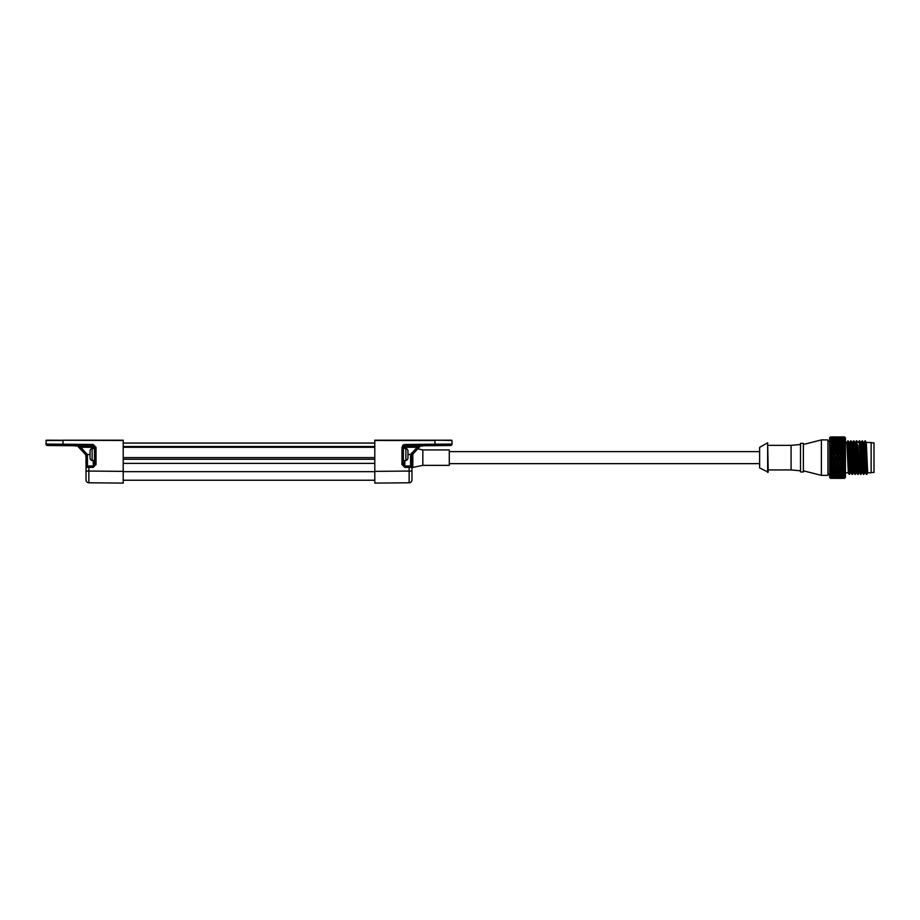 <?xml version="1.0" encoding="UTF-8"?>
<svg xmlns="http://www.w3.org/2000/svg" width="920" height="920" viewBox="0 0 920 920"><rect width="100%" height="100%" fill="white"/><g stroke="black" fill="none" stroke-linecap="round" stroke-linejoin="round"><path stroke-width="1.38" d="M835.268 447.649L833.957 448.753L834.635 448.224L835.751 449.224L836.878 448.212L835.751 447.223L834.635 448.224M844.456 451.616L839.362 447.258L838.235 448.212L839.362 450.294L835.751 447.223L836.429 446.637L837.556 447.603L837.556 448.741L836.878 448.212M835.981 447.419L836.625 447.959L836.832 446.982M844.548 451.881L837.556 445.694L836.429 446.637M837.556 447.603L838.683 446.637M839.833 447.649L839.12 447.419M839.362 449.224L840.477 448.224M844.548 448.718L842.915 447.281L839.362 450.294L840.04 449.857L841.156 450.915L842.248 449.88M841.144 448.834L840.04 449.857M841.156 450.915L841.144 451.916L841.823 451.57L842.915 452.663L843.973 451.616M844.456 448.27L841.144 451.916L839.362 450.489L838.235 451.559L839.362 452.651L840.477 451.57M842.904 450.535L841.823 451.57M844.548 451.536L844.548 448.971L843.582 449.891L844.548 450.869M844.548 436.919L843.582 436.919L844.824 437.195L844.548 438.541M844.548 438.897L843.582 439.346L844.548 439.852L844.548 438.61M844.548 440.714L843.582 441.312L844.548 441.979L844.548 440.323M844.548 443.049L843.582 443.785L844.548 444.567L844.548 442.566M844.548 445.832L843.582 446.671L844.548 447.568L844.548 445.268M844.548 447.568L844.548 448.19M844.813 452.019L844.548 455.239L841.144 452.226L840.04 453.307L841.156 454.422L842.248 453.341M841.156 454.422L841.144 455.25L842.915 456.239L844.548 455.066M844.813 455.526L844.824 458.413L842.915 456.964L844.548 457.976M844.548 459.54L843.582 460.541L844.548 461.564L844.548 458.85M844.548 461.564L843.582 460.541M844.548 463.105L843.582 464.059L844.548 465.037L844.548 462.426M844.548 465.037L843.582 464.059M844.548 466.486L843.582 467.383L844.548 468.291L844.548 465.853M844.548 465.393L842.915 466.831L844.548 468.889M844.548 469.614L843.582 470.419L844.548 471.212L844.548 469.039M844.548 472.362L843.582 473.053L844.548 473.731L844.548 471.868M844.548 474.674L843.582 475.226L844.548 475.755L844.548 474.272M844.548 476.468L843.582 476.87L844.548 477.227L844.548 476.169M842.294 478.273L841.144 478.285L841.144 477.066L841.823 478.216L842.904 478.055L842.915 476.778L843.582 477.917L844.548 477.503M844.548 477.687L844.238 478.365M844.238 436.908L845.411 437.77L845.411 477.514L843.582 478.354L844.548 478.365M844.548 437L843.582 437.115L844.548 437.287M841.754 437.046L842.915 437.034L842.915 438.265L843.582 437.115M844.548 437.644L843.582 437.931L844.548 438.276M840.535 437.046L838.235 436.942L839.362 437.023L839.362 438.265L840.04 437.115L841.156 437.299L841.144 438.575L841.823 437.437L842.915 437.724L842.915 439.035L843.582 437.931M844.456 439.369L841.144 437.609L840.04 437.92L841.156 438.299L841.144 439.622L841.823 438.553L842.915 439.024L842.915 440.369L843.582 439.346M842.915 440.369L841.144 438.828L840.04 439.334L841.156 439.886L841.144 441.22L841.823 440.254L842.915 440.898L842.915 442.232L843.582 441.312M844.456 443.118L844.456 442.508M842.915 442.232L841.144 440.634L840.04 441.289L841.156 442.014L841.144 443.325L841.823 442.474L842.915 443.267L842.915 444.555L843.582 443.785M844.514 445.866L844.456 445.199M843.145 447.476L841.823 448.224L842.915 449.247L843.973 448.258L842.904 447.258L843.582 446.671M842.915 449.247L842.915 450.317L843.582 449.891M842.478 447.637L841.144 445.717L840.04 446.637L841.156 447.614L842.248 446.66M841.156 447.614L841.144 448.753L841.823 448.224M839.362 446.062L840.477 445.153L839.362 444.268L838.235 445.142L839.362 447.258L840.04 446.637M842.915 444.555L841.144 442.945L840.04 443.75L841.156 444.624L841.144 445.855L840.477 445.153M835.751 443.256L836.878 442.462L835.751 441.715L834.635 442.474L835.751 443.256L835.751 444.532L836.429 443.75L837.556 444.613L837.556 445.843L838.235 445.142M837.556 444.613L838.683 443.75L837.556 442.934L836.429 443.75M836.154 444.578L834.635 445.153L835.751 446.062L836.878 445.142L836.154 444.578M837.556 445.843L836.878 445.142M835.751 446.062L835.751 447.258L833.968 445.717L832.864 446.66L833.957 447.614L835.072 446.637M833.957 444.624L835.072 443.75L833.968 442.945L832.864 443.773L833.957 445.855L834.635 445.153M835.751 444.532L835.072 443.75M833.957 442.014L835.072 441.289L833.968 440.634L832.864 441.312L833.957 442.014L833.957 443.325L832.197 441.749L831.139 442.508L832.197 443.267L832.197 444.555L832.864 443.773M833.957 445.855L832.197 444.303L831.139 445.199L832.197 446.085L833.29 445.165M832.197 446.085L832.197 447.281L832.864 446.66M833.957 447.614L833.957 448.753L832.197 447.281L830.541 448.73M839.362 452.651L839.362 453.548L838.683 453.307L835.751 450.294L836.429 449.857L837.556 450.915L837.556 451.892L836.878 451.559L832.634 447.637M831.967 447.476L830.541 445.82L830.541 447.58L831.53 446.671M830.541 447.58L830.61 448.684L832.197 447.281M831.139 448.258L832.197 449.247L833.29 448.224M832.197 449.247L832.197 450.317L832.864 449.88L833.957 450.915L835.072 449.857M839.362 450.489L837.556 448.741L835.751 450.294L833.957 448.753L830.541 451.892M833.968 448.834L832.864 449.88M833.957 450.915L833.957 451.916L834.635 451.57L835.751 452.651L836.878 451.559M835.751 449.224L835.751 450.294L833.957 451.916L832.197 450.535L831.139 451.616L832.197 452.663L833.29 451.57M835.751 450.489L834.635 451.57M837.556 448.822L836.429 449.857M837.556 450.915L838.683 449.857M841.144 452.226L839.362 450.294L835.751 453.548L833.968 452.226L832.864 453.341L833.957 454.422L835.072 453.307M843.973 455.147L841.144 451.916L840.04 453.307M844.548 452.03L841.144 455.25L839.362 453.974L838.235 455.089L839.362 456.216L840.477 455.101M842.904 454.02L841.823 455.112M844.548 455.929L843.582 456.929M844.548 455.377L842.915 456.964L841.144 455.791L840.04 456.895L841.156 458.034L842.248 456.929M844.548 458.781L842.915 460.379L841.144 458.654L842.915 459.85L843.973 458.758L842.904 457.619L841.823 458.723M844.548 462.162L842.915 463.703L841.144 462.035L842.915 463.392L843.973 462.334L842.904 461.219L841.823 462.3M842.915 466.762L841.144 465.278L842.915 466.762L843.973 465.773L842.904 464.715L841.823 465.738M844.537 468.28L844.456 468.959M844.48 471.155L843.973 471.799L842.904 470.948L842.915 469.694L843.582 470.419M844.456 471.212L844.456 471.81M844.456 473.524L843.973 474.214L842.904 473.512L842.915 472.19L843.582 473.053M844.456 475.352L843.973 476.123L842.904 475.582L842.915 474.237L843.582 475.226M844.456 476.64L843.973 477.48L842.904 477.112L842.915 475.789L843.582 476.87M843.582 477.917L844.548 478.112M844.548 478.296L843.525 478.273M844.456 437.805L842.915 437.034M841.823 436.942L842.904 436.908L841.823 436.942M842.915 438.265L842.248 437.115L840.04 437.115M841.156 437.299L842.248 437.115M844.456 438.299L843.973 437.448L841.823 437.437M842.915 437.724L843.973 437.448M841.156 438.299L842.248 437.931M843.973 438.575L841.823 438.553M841.156 439.886L842.248 439.346M844.456 441.002L842.904 439.679L841.823 440.254M842.915 440.898L843.973 440.277M841.156 442.014L842.248 441.312M844.456 443.141L842.904 441.749L841.823 442.474M842.915 443.267L843.973 442.508M841.156 444.624L842.248 443.773M841.144 445.855L841.823 445.165L842.915 446.085L843.973 445.199L842.904 444.303L841.823 445.165M842.915 446.085L842.915 447.281M839.362 443.256L840.477 442.474L839.362 441.715L838.235 442.462L839.362 443.256L839.362 444.532L840.04 443.75M841.144 443.325L840.477 442.474M841.144 441.22L839.362 439.656L838.235 440.243L839.362 440.887L839.362 442.209L837.556 440.622L836.429 441.289L837.556 442.014L837.556 443.313L838.235 442.462M839.362 444.532L838.683 443.75M837.556 443.313L836.878 442.462M833.957 443.325L834.635 442.474M835.751 440.887L836.878 440.243L835.751 439.656L834.635 440.254L835.751 440.887L835.751 442.209L835.072 441.289M833.957 439.886L835.072 439.334L832.864 439.346L833.957 439.886L833.957 441.22L832.197 439.679L831.139 440.277L832.197 440.898L832.197 442.232L832.864 441.312M832.197 443.267L833.29 442.474M830.61 443.187L831.139 442.508M832.197 442.232L830.541 440.703L830.541 444.59L831.53 443.785L830.541 443.037M830.541 478.112L831.53 477.917L830.541 477.687L830.541 478.365L829.679 477.514L829.679 437.77L830.541 436.908L830.541 439.863L831.53 439.346L830.541 438.886M830.541 477.238L831.53 476.87L830.541 476.456L830.622 477.48M830.541 476.456L830.61 475.72M830.541 475.766L831.53 475.226L830.541 474.662L830.541 476.157M830.541 474.662L830.61 473.697M830.541 473.742L831.53 473.053L830.541 472.351L830.541 474.26M830.541 472.351L830.61 471.178L832.197 472.581L833.29 471.776L832.197 470.948L832.197 469.694L831.53 470.419L830.541 469.602L830.541 471.224L831.53 470.419M830.541 471.224L830.541 471.856M830.541 469.602L830.61 468.464L832.197 469.855L833.29 468.924L832.197 466.831L830.61 468.464M832.197 469.694L833.957 471.258L835.072 470.384L832.197 466.831L830.541 468.268L831.53 467.383L830.541 466.474L830.541 469.027M830.541 466.474L830.61 465.416L832.197 466.762L833.29 465.738L832.197 463.703L830.61 465.416M830.541 465.06L831.53 464.059L830.541 463.082L830.541 465.842M830.541 463.082L830.61 462.139L832.197 463.392L833.29 462.3L832.197 460.379L830.61 462.139M830.541 461.587L831.53 460.541L830.541 459.528L830.541 462.415M830.541 459.528L831.139 458.758L832.197 459.85L833.29 458.723L832.197 456.964L830.61 458.712M830.541 457.987L831.53 456.929L830.541 455.917L830.541 458.838M830.541 454.388L830.541 455.227L832.197 453.583L830.541 452.352L830.541 454.388L831.53 453.341M830.541 450.88L831.53 449.891L830.541 448.96L830.541 451.685M830.541 448.96L830.541 448.327M830.541 444.59L830.541 445.257M830.61 477.308L831.139 478.216L833.29 478.216L832.197 478.055L832.197 476.778L831.53 477.917M832.197 477.112L831.139 477.48L833.29 477.457L832.197 477.112L832.197 475.789L831.53 476.87M832.197 475.582L831.139 476.123L833.29 476.111L832.197 475.582L832.197 474.237L831.53 475.226M832.197 473.512L831.139 474.214L832.197 474.846L833.29 474.191L832.197 473.512L832.197 472.19L831.53 473.053M830.541 468.303L831.369 467.555M833.474 467.912L832.197 466.831L831.53 467.383M836.154 468.303L834.635 468.924L835.751 469.844L836.878 468.912L835.751 466.808L836.832 467.705L833.957 465.278L832.197 466.831L830.541 465.382M832.197 466.762L833.957 468.337L835.072 467.36L833.957 465.278L832.197 463.703L831.53 464.059M842.915 463.392L842.248 464.048L841.144 462.955L840.04 464.025L841.144 465.278L840.477 465.727L839.362 464.669L838.235 465.716L839.362 466.808L833.957 462.035L832.197 463.703L830.541 462.15M832.197 463.392L833.957 465.094L835.072 464.025L833.957 462.035L831.53 460.541M842.915 459.85L842.248 460.529L841.144 459.402L840.04 460.506L841.144 462.035L839.362 461.173L838.235 462.277L839.362 463.668L833.957 458.654L832.197 460.379L830.541 458.769M832.197 459.85L833.957 461.621L835.072 460.506L831.53 456.929M833.957 454.422L832.197 456.964L830.541 455.365M832.197 452.663L832.197 453.583L830.541 452.019M832.197 450.535L831.53 449.891M833.968 452.226L830.277 448.684M832.197 444.555L831.53 443.785M839.362 456.216L838.683 456.895L835.751 453.548L837.556 454.411L837.556 455.227L836.878 455.089L833.957 451.916L832.864 453.341M835.751 452.651L833.957 455.25L835.751 456.941L833.968 455.791L832.864 456.929L833.957 458.034L833.29 458.723M835.751 453.974L834.635 455.101M837.556 452.203L836.429 453.307M839.362 453.974L837.556 451.892L838.235 451.559M837.556 454.411L838.683 453.307M841.144 455.791L839.362 453.548L835.751 456.941L832.197 453.583L833.968 455.791M842.904 457.619L841.144 455.25L840.04 456.895M841.156 458.034L840.477 458.712L838.948 457.976L838.235 458.7L839.362 459.827L840.477 458.712M842.915 456.239L841.144 458.654L837.556 455.227L838.235 455.089M841.144 459.402L841.144 458.654L839.362 460.345L840.04 460.506M841.156 461.621L842.248 460.529M842.904 461.219L842.915 460.379L841.144 462.035L837.556 459.379L836.429 460.506L837.556 462.024L835.072 464.025M841.144 462.955L841.144 462.035L839.362 463.668L840.04 464.025M841.156 465.094L842.248 464.048M842.904 464.715L842.915 463.703L841.144 465.278L837.556 462.944L836.429 464.025L837.556 465.267L833.957 468.337L832.864 467.383L833.968 466.359M844.456 468.487L843.973 468.959L842.915 466.831L842.248 467.383L841.144 466.359L841.144 465.278L839.362 466.808L841.156 468.337L842.248 467.383L841.156 468.337L837.556 466.336L836.429 467.348M841.144 466.359L840.04 467.36L840.684 467.935M842.915 469.694L842.248 470.407L841.144 469.487L841.144 468.291L842.915 466.831L841.639 467.912M841.144 468.291L840.477 468.924L839.362 467.947L839.362 466.808L842.915 469.855L843.973 468.959M842.904 467.992L841.823 468.924M841.144 469.487L840.04 470.384L841.156 471.258L842.248 470.407M842.915 472.19L842.248 473.053L841.144 472.259L841.144 470.982L842.915 472.581L843.973 471.799M842.904 470.948L841.823 471.776M841.144 472.259L840.04 473.029L841.156 473.765L842.248 473.053M842.915 474.237L842.248 475.226L841.144 474.593L841.144 473.259L842.915 474.846L843.973 474.214M842.904 473.512L841.823 474.191M841.144 474.593L840.04 475.214L842.248 475.226M842.915 475.789L842.248 476.859L841.144 476.41L841.144 475.076L842.915 476.594L843.973 476.123M842.904 475.582L841.823 476.111M841.144 476.41L840.04 476.847L842.248 476.859M842.915 476.778L842.248 477.917L841.144 477.652L841.144 476.353L841.823 477.457L843.973 477.48M842.904 477.112L841.823 477.457M841.144 477.652L842.248 477.917M844.456 477.353L843.973 478.216L842.904 478.055M841.823 478.216L843.973 478.216M839.983 478.273L841.144 478.285M840.04 478.354L842.248 478.354L840.04 478.354M842.927 478.365L841.823 478.342L842.904 478.365L842.915 477.192M841.156 436.919L840.04 436.931L841.156 436.919L841.144 438.104M841.144 438.575L840.477 437.437L838.235 437.437L840.477 437.437M839.362 437.724L839.362 439.024L840.04 437.92M841.144 439.622L839.362 438.138L838.235 438.553L840.477 438.553M838.683 437.92L836.429 437.92L838.683 437.92L839.362 440.358L840.04 439.334M839.362 440.887L840.477 440.254M839.362 442.209L840.04 441.289M839.362 440.358L837.556 438.828L836.429 439.323L837.556 439.886L837.556 441.22L838.235 440.243M837.556 442.014L838.683 441.289M835.751 442.209L836.429 441.289M837.556 441.22L836.878 440.243M833.957 441.22L834.635 440.254M835.751 437.724L836.878 437.437L834.635 437.437L835.751 437.724L835.751 439.024L836.878 438.553L834.635 438.553L835.751 439.024L835.751 440.358L835.072 439.334M836.429 437.92L835.751 439.024L835.072 437.92L832.864 437.931L833.957 438.299L833.957 439.622L832.197 438.15L831.139 438.575L832.197 439.024L832.197 440.369L832.864 439.346M832.197 440.898L833.29 440.254M830.61 441.048L831.139 440.277M830.541 441.991L831.53 441.312M832.197 440.369L831.53 439.346M833.347 437.046L832.197 437.034L832.197 438.265L832.864 437.115L833.957 437.299L833.957 438.575L833.29 437.437L832.197 437.724L832.197 439.035L831.53 437.931L830.541 438.288M831.53 437.931L830.541 437.644M832.197 438.265L831.53 437.115L830.541 437.287M831.53 437.115L830.541 437M830.541 478.365L831.576 478.273M832.197 478.055L831.139 478.216M832.818 478.273L835.072 478.354L833.968 478.285L833.957 477.066L833.29 478.216M832.197 476.778L832.864 477.917L835.072 477.917L832.864 477.917M833.957 477.066L834.635 478.216L836.878 478.216L835.751 478.043L835.751 476.778L835.072 477.917M833.968 477.652L833.957 476.353L833.29 477.457M830.61 476.594L831.139 477.48M832.197 475.789L832.864 476.859L835.072 476.847L832.864 476.859M835.751 477.1L834.635 477.457L836.878 477.457L835.751 477.1L835.751 475.778L835.072 476.847M833.968 476.41L833.957 475.076L833.29 476.111M830.61 475.306L831.139 476.123M832.197 474.237L833.957 475.789L835.072 475.214L833.968 474.593L832.864 475.226M835.751 475.559L834.635 476.1L836.878 476.1L835.751 475.559L835.751 474.225L835.072 475.214M833.968 474.593L833.957 473.259L833.29 474.191M830.61 473.478L831.139 474.214M832.197 472.19L833.957 473.765L835.072 473.029L833.968 472.259L832.864 473.053M835.751 473.478L834.635 474.191L835.751 474.835L836.878 474.179L835.751 473.478L835.751 472.167L835.072 473.029M833.968 472.259L833.957 470.982L833.29 471.776M832.197 470.948L831.139 471.799M833.968 469.487L832.864 470.407M835.751 470.913L834.635 471.764L835.751 472.569L836.878 471.764L835.751 470.913L835.751 469.671L835.072 470.384M835.751 467.947L835.751 466.808L833.29 468.924M832.197 467.992L831.139 468.959M833.957 465.094L833.29 465.738M832.197 464.715L831.139 465.773M833.968 462.955L832.864 464.048M833.957 461.621L833.29 462.3M832.197 461.219L831.139 462.334M833.968 459.402L832.864 460.529M835.751 461.173L834.635 462.288L835.751 463.369L836.878 462.277L835.751 460.345L835.072 460.506M832.197 457.619L831.139 458.758M832.197 454.02L831.139 455.147L832.864 456.929M833.957 458.034L835.072 456.895M832.197 456.239L833.29 455.112M835.751 456.216L836.878 455.089M839.362 459.827L835.751 456.941L837.556 458.022L838.683 456.895M837.556 455.768L836.429 456.895M839.362 457.573L833.957 462.035L834.635 462.288M839.362 461.173L839.362 460.345L836.878 462.277M839.362 463.369L840.477 462.288M839.362 464.669L839.362 463.668L836.878 465.716L835.751 463.668L833.957 465.278L835.751 466.75L836.878 465.716M839.362 466.75L840.477 465.727M839.362 467.947L838.235 468.912L839.362 469.844L840.477 468.924M841.144 470.982L840.477 471.764L839.362 470.913L839.362 469.671L840.04 470.384M839.362 470.913L838.235 471.764L839.362 472.569L840.477 471.764M841.144 473.259L840.477 474.191L839.362 473.478L839.362 472.167L840.04 473.029M839.362 473.478L838.235 474.179L839.362 474.835L840.477 474.191M841.144 475.076L840.477 476.1L839.362 475.559L839.362 474.225L840.04 475.214M839.362 475.559L838.235 476.1L840.477 476.1M841.144 476.353L840.477 477.457L839.362 477.1L839.362 475.778L840.04 476.847M839.362 477.1L838.235 477.457L840.477 477.457M841.144 477.066L840.477 478.216L839.362 478.043L839.362 476.778L840.04 477.917M839.362 478.043L840.477 478.216M838.925 478.285L840.477 478.342L839.362 478.365L839.362 477.192M838.235 478.342L839.362 478.365M837.556 477.687L837.556 476.709M836.429 436.931L837.556 436.919L837.556 438.104M836.935 437.046L837.556 436.919M839.362 438.265L838.683 437.115L836.429 437.115L838.338 437.414M837.556 437.299L837.556 438.575L838.235 437.437M837.556 438.299L837.556 439.622L838.235 438.553M837.556 439.886L838.683 439.323M835.751 440.358L836.429 439.323M837.556 439.622L836.878 438.553M833.957 439.622L834.635 438.553M837.556 438.575L836.878 437.437M833.957 438.575L834.635 437.437M833.957 438.299L835.072 437.92M833.29 438.553L832.197 439.024L832.864 437.931M830.61 439.426L831.139 438.575M833.29 437.437L832.197 437.724M830.61 438.345L831.139 437.448M832.864 437.115L833.957 437.299M834.567 437.046L835.751 437.023L835.751 438.265L835.072 437.115M833.29 436.942L832.186 436.908L833.29 436.942M830.61 437.862L832.197 437.034M833.957 436.919L835.072 436.931L832.864 436.919L833.957 436.919L833.957 438.104M832.22 478.365L831.139 478.342L832.197 478.365L832.197 477.192M833.968 478.285L835.119 478.273M835.751 478.043L834.635 478.216M838.73 478.262L837.556 478.285L837.556 477.054L836.878 478.216M836.429 477.917L838.683 477.917L836.429 477.917L835.751 476.778M839.362 476.778L838.683 477.917M837.556 477.641L837.556 476.341L836.878 477.457M835.751 475.778L836.832 476.997L838.683 476.847L837.556 476.341L838.235 477.457M833.957 476.353L834.635 477.457M836.878 476.1L837.556 475.065L837.556 476.399L836.429 476.847M839.362 475.778L838.683 476.847M833.957 475.076L834.635 476.1M836.429 475.203L838.683 475.203L837.556 474.582L836.429 475.203L835.751 474.225M839.362 474.225L838.683 475.203M837.556 474.582L837.556 473.248L836.878 474.179M833.957 473.259L834.635 474.191M836.429 473.029L837.556 473.765L838.683 473.029L837.556 472.247L836.429 473.029L835.751 472.167M839.362 472.167L838.683 473.029M837.556 472.247L837.556 470.971L836.878 471.764M833.957 470.982L834.635 471.764M835.751 469.671L837.556 471.258L838.683 470.384L837.556 469.476L836.154 471.224M839.362 469.671L838.948 471.224M837.556 469.476L837.556 468.28L836.878 468.912M833.957 468.291L834.635 468.924M835.751 466.75L834.417 467.935M838.948 468.303L839.362 466.808L837.556 468.337L836.832 467.705L837.556 468.337L838.683 467.348M837.556 466.336L837.556 465.267L838.235 465.716M835.751 464.669L834.635 465.727M835.751 463.369L836.429 464.025M837.556 465.083L838.683 464.025M837.556 462.944L837.556 462.024L838.235 462.277M835.751 459.827L836.878 458.7L835.751 457.573L834.635 458.712L836.429 460.506M837.556 461.61L838.683 460.506M837.556 459.379L836.878 458.7M835.751 457.573L834.635 458.712M837.556 458.022L838.235 458.7M837.556 468.28L838.235 468.912M837.556 470.971L838.235 471.764M837.556 473.248L838.235 474.179M837.556 475.065L838.235 476.1M836.372 478.262L837.556 478.285L837.556 477.054L838.235 478.216M836.429 478.354L834.635 478.342L835.751 478.365L835.751 477.192M837.556 478.296L837.556 477.181L837.556 478.296M837.556 476.456L837.556 475.663L837.556 476.456M837.556 474.662L837.556 474.065M834.635 436.942L835.751 436.908L834.635 436.942M835.751 438.265L836.429 437.115M829.679 474.076L827.966 474.076M829.679 441.197L827.966 441.197M821.387 439.909L821.387 475.364L827.966 475.364L827.966 439.909L821.387 439.909L803.379 444.486M821.387 475.364L803.379 470.798M803.379 471.937L803.379 443.348L800.515 443.348L800.515 471.937L803.379 471.937M800.515 444.486L791.085 445.349L768.211 445.349M800.515 470.798L791.085 469.936L791.085 445.349M791.085 469.936L768.211 469.936M768.211 472.155L767.659 442.808L759.632 447.35L759.632 467.935L768.211 472.155M449.282 463.645L759.632 463.645M449.282 451.639L759.632 451.639M422.832 465.359L422.832 449.926L449.282 449.926L449.282 465.359L422.832 465.359L412.827 467.429L412.827 453.64M404.811 460.506L404.811 465.945L409.135 465.98L409.135 467.417L411.964 467.429A1.426 1.426 0 0 0 410.55 465.991L404.811 465.945L410.55 465.991L410.607 454.491L411.964 455.089L411.964 471.063L411.964 466.359L412.827 466.359M411.964 474.214L411.964 479.929L411.964 471.063L409.135 471.063L409.135 467.417L404.811 467.371L401.971 464.519L401.971 447.338L404.811 444.475L404.811 445.901L421.049 445.763M411.964 455.009A1.426 1.426 0 0 0 411.964 455.089L411.964 457.642M417.645 445.797L417.231 447.223L420.279 446.177L417.622 448.845L422.832 449.926M419.025 445.786L428.478 445.705M450.581 445.51A1.426 1.426 -90.5 0 0 451.996 444.072L451.996 440.484L451.996 444.072A1.426 1.426 -90.5 0 1 450.581 445.51L404.604 445.924A1.426 1.426 0 0 1 404.616 445.924M417.254 445.797L404.811 445.901L403.385 447.338L417.231 447.223L410.607 454.491L407.962 454.491M421.268 445.763L418.439 445.786M434.838 445.648C443.037 445.567 443.037 445.567 434.838 445.648M411.389 453.065L412.39 454.077L411.964 455.089L420.279 446.177A1.426 1.426 0 0 1 421.279 445.763L421.417 445.763M404.811 467.371L404.616 465.934A1.426 1.426 0 0 0 404.616 465.934L403.385 464.519L403.385 447.338L401.971 447.338M451.996 444.072L434.987 444.21L434.987 440.484L374.796 440.484L374.796 483.092L374.796 481.344L374.796 483.092L409.135 482.793A2.864 2.864 0 0 0 411.964 479.929L411.964 479.929M409.147 482.793L409.135 471.063L374.796 471.362M403.454 444.831L402.466 445.728M374.796 440.484L428.386 440.197M374.796 481.102L374.796 480.458M451.709 440.197L374.796 440.197M434.838 440.197C443.175 440.197 443.175 440.197 434.838 440.197M374.796 480.228L123.199 480.228M123.199 481.344L123.199 483.092L123.199 481.344M86.031 467.429L85.997 454.791L87.446 455.02L87.446 465.991L93.184 465.945L87.446 465.991A1.426 1.426 0 0 0 86.031 467.429L86.031 471.063L86.031 467.429L88.86 467.417L88.86 471.063L123.199 471.362L123.199 483.092L88.86 482.793L123.199 483.092M123.199 471.362L123.199 440.484L46.287 440.197L46 444.072L46.287 440.197M69.609 440.197L123.199 440.484M123.199 440.197L63.008 440.197M63.158 440.197C54.82 440.197 54.82 440.197 63.158 440.197M46 440.484L63.008 440.484L63.008 444.21L93.184 444.475L96.025 447.338L96.025 464.519L93.184 467.371L88.86 467.417L88.86 465.98M86.031 479.952L86.031 471.063L88.86 471.063L88.86 482.793A2.864 2.864 0 0 1 86.031 479.929L86.031 474.237M86.25 481.034L86.077 480.435M86.296 453.387L85.997 454.791A1.426 1.426 0 0 1 85.997 454.802A1.426 1.426 0 0 0 85.997 454.791L77.717 446.177L86.031 455.032A1.426 1.426 0 0 1 86.031 455.089L87.446 455.02M80.764 445.797L76.716 445.763L80.764 445.797L80.764 447.223L87.377 454.491L90.034 454.491M63.008 445.648L47.414 445.51A1.426 1.426 0 0 1 46 444.072L63.008 444.21L63.008 445.648L93.368 445.924A1.426 1.426 0 0 0 93.334 445.912M94.61 460.23L94.61 448.764L94.472 460.506L94.472 448.488L92.126 448.488L92.126 460.506L94.472 460.506M93.184 444.475L93.184 445.901L94.61 447.338L94.61 464.519L93.184 465.945L93.184 467.371M94.61 454.491L94.61 447.338L96.025 447.338M96.025 464.519L94.61 464.519L93.368 465.934A1.426 1.426 0 0 1 93.334 465.934A1.426 1.426 0 0 0 93.368 465.934L93.184 460.506M76.705 445.763L75.693 446.177L76.705 445.763A1.426 1.426 0 0 1 77.717 446.177L80.764 447.223L94.61 447.338M93.368 445.924L93.184 448.488M92.126 460.506A2.737 2.737 0 0 1 90.034 458.137L90.034 450.846A2.737 2.737 0 0 1 92.126 448.488M123.199 443.06L374.796 443.06M403.385 448.764L403.385 460.23M405.869 448.488A2.737 2.737 0 0 1 407.962 450.846L407.962 458.137A2.737 2.737 0 0 1 405.869 460.506L405.869 448.488L403.523 448.488M405.869 460.506L403.523 460.506M845.411 442.485L846.883 442.485L848.309 472.799L845.411 472.799M848.286 472.776L849.229 474.409L848.171 445.636L847.826 440.853L846.86 442.508M849.137 442.485L849.735 442.485L851.172 472.799L850.551 472.799L849.125 442.485M851.149 472.776L852.092 474.409L851.034 445.636L850.689 440.853L849.712 442.508M854.013 472.799L853.415 472.799L851.989 442.485L852.598 442.485L854.024 472.799M855.462 442.485L856.888 472.799L856.279 472.799L854.841 442.485L855.462 442.485M858.21 474.398L856.692 444.061L856.405 440.853L855.439 442.508M854.001 472.776L854.956 474.409L853.898 445.636L853.541 440.853L852.575 442.508M850.574 472.776L849.229 474.409M849.148 442.508L847.826 440.853M859.154 472.776L858.187 474.433L856.405 440.853M856.301 472.776L855.335 474.433L853.541 440.853M853.438 472.776L852.472 474.433L850.689 440.853M849.608 474.433L848.206 440.875M857.992 445.383L859.751 472.799L859.13 472.799L857.992 445.383L857.049 444.061L855.749 445.383M859.728 472.776L860.671 474.409L859.613 445.636L859.257 440.853L858.291 442.508M865.456 472.799L864.846 472.799L863.42 442.485L864.041 442.485L865.467 472.799M865.444 472.776L866.387 474.409L865.329 445.636L864.984 440.853L864.006 442.508M864.869 472.776L863.523 474.409L862.477 445.636L862.12 440.853L861.154 442.508M862.017 472.776L860.671 474.409M861.178 442.485L862.603 472.799L861.994 472.799L860.556 442.485L861.178 442.485M862.581 472.776L863.523 474.409M863.443 442.508L862.12 440.853M866.295 442.485L871.136 442.485L871.136 472.799L867.709 472.799L866.283 442.485M866.41 474.433L864.984 440.853M863.903 474.433L862.5 440.875M861.051 474.433L859.257 440.853M866.766 474.433L867.709 472.799M866.306 442.508L865.363 440.875M871.136 472.431L874 472.431L874 442.842L871.136 442.842M842.915 452.663L842.915 453.583L844.548 454.365M844.548 452.375L843.582 453.341M838.269 446.982L838.614 447.856L837.556 448.741L838.235 448.212M838.269 444.061L838.557 444.889M836.832 444.061L836.556 444.889M836.832 450.236L836.154 450.869M838.269 450.236L838.948 450.869M836.832 453.709L836.154 454.376M838.269 453.709L838.948 454.376M838.269 441.542L838.499 442.278M836.832 441.542L836.613 442.278M838.269 457.297L838.948 457.976M838.269 439.518L838.442 440.128M836.832 439.518L836.659 440.128M836.314 476.663L836.154 477.238M836.349 475.088L836.154 475.755M836.383 472.983L836.154 473.731M836.832 464.416L836.154 465.048M836.832 460.909L836.154 461.575M836.832 457.297L836.154 457.976M838.269 460.909L838.948 461.575M838.269 464.416L838.948 465.048M838.718 472.983L838.948 473.731M838.764 475.088L838.948 475.755M838.798 476.663L838.948 477.238M767.659 472.477L767.659 442.808M404.811 448.488L404.811 445.901M411.999 454.791L410.607 454.491M404.616 465.934L403.385 464.519L401.971 464.519M411.964 467.429A1.426 1.426 0 0 0 410.55 465.991M451.996 440.484L434.987 440.197M434.987 445.648L434.987 444.21L404.811 444.475M374.796 457.608L123.199 457.608M374.796 459.252L123.199 459.252M123.199 463.392L374.796 463.392M374.796 471.649L123.199 471.649M374.796 446.534L123.199 446.534M844.422 468.165L843.732 467.555M841.535 478.365L840.765 478.365M841.535 436.908L840.765 436.908M837.936 436.908L837.177 436.908M834.336 436.908L833.566 436.908M834.336 478.365L833.566 478.365M836.372 467.325L837.005 467.866M838.097 467.866L838.741 467.325M837.936 478.365L837.177 478.365M411.746 481.022L411.93 480.412M411.964 476.583L411.964 475.789L411.964 476.583M123.199 447.292L374.796 447.292M86.031 476.583L86.031 475.789L86.031 476.583M85.617 456.09L86.031 455.089L85.617 456.09M77.901 445.774L77.061 445.763M411.964 455.089L412.378 456.09M422.303 446.177L421.291 445.763L422.303 446.177M421.199 445.763L418.818 445.786M854.864 442.508L853.921 440.875M852.012 442.508L851.057 440.875M856.784 440.875L857.727 442.508M857.808 474.409L856.865 472.776M860.591 442.508L859.636 440.875"/></g></svg>
